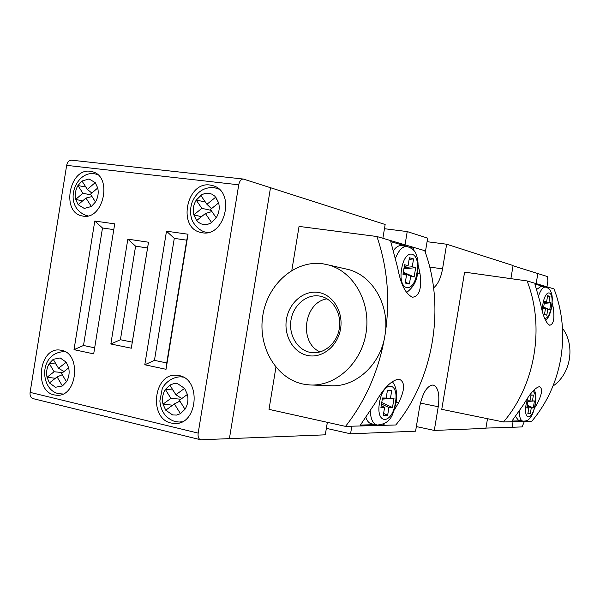 <?xml version="1.0" encoding="UTF-8"?>
<svg xmlns="http://www.w3.org/2000/svg" width="600" height="600" viewBox="0 0 600 600"><rect width="100%" height="100%" fill="white"/><g stroke="black" fill="none" stroke-linecap="round" stroke-linejoin="round"><path stroke-width="0.9" d="M365.962 417.6C367.267 421.283 369.15 423.36 371.618 423.825L376.688 424.935M307.957 355.56C293.513 352.875 283.62 335.918 286.455 319.305C289.08 302.655 303.847 290.017 318.345 292.433C332.888 294.593 343.5 311.7 340.56 328.837C337.837 346.005 322.358 358.493 307.957 355.56M319.515 296.055C306.562 293.873 293.34 305.145 290.993 320.025C288.457 334.875 297.337 350.017 310.237 352.388L311.67 352.612C324.202 354.233 337.043 343.155 339.337 328.425C341.79 313.725 333.12 298.942 320.745 296.295L319.515 296.055M327.09 298.83C303.817 302.145 298.47 342.705 320.093 351.93M303.263 384.097L309.57 384.938C335.347 386.798 361.245 363.608 366.045 333.075C371.115 302.587 353.895 271.935 328.882 265.072L323.055 263.82C295.335 259.673 267.795 283.853 262.868 315.15C257.558 346.373 275.827 378.54 303.263 384.097M311.775 385.02L329.812 385.695C354.892 387.847 380.49 365.212 384.908 335.73C390.27 306.24 373.14 275.91 348.555 269.565L343.95 268.515M414.135 276.983L410.7 276.15L409.403 283.98L405.21 283.028L406.515 275.138L402.982 274.282L404.565 264.75L408.09 265.665L409.395 257.775L413.558 258.915L412.26 266.752L415.688 267.638L414.135 276.983L403.327 272.22M396.112 402.368L398.58 402.87C405.053 389.73 405.217 381.81 399.067 379.11C391.545 380.145 383.678 387.975 375.45 402.607L360.413 425.055L375.435 424.658M382.92 424.463L384.015 424.433L384.097 423.923M412.995 249.532L413.213 248.228L414.082 250.778M418.155 264.998L420.015 273.623C421.882 288.315 419.415 296.183 412.597 297.233C405.75 294.345 400.793 284.61 397.725 268.035L390.75 241.627L407.257 246.48M409.515 247.14L413.213 248.228M401.49 245.708L401.153 245.663C398.572 245.46 396.037 247.035 393.533 250.38M275.918 367.267L269.01 409.373L345.525 426.375C365.782 400.53 378.915 370.312 384.908 335.73C390.39 301.05 387.713 267.975 376.89 236.513L299.048 226.403L291.832 270.368M345.525 426.375L395.79 424.972C433.597 379.237 445.665 306.923 424.702 250.657L376.89 236.513M398.58 402.87L394.17 410.168M384.668 423.607L384.015 424.433M383.61 413.423L387.63 415.32L388.928 407.513L381.495 404.025M387.63 415.32L383.288 415.365L384.585 407.498L380.925 407.49L382.493 397.987L386.153 398.062L387.457 390.195L391.778 390.338L390.48 398.145L382.365 398.79M382.305 399.143L394.035 398.213L390.48 398.145M394.035 398.213L392.49 407.528L388.928 407.513M386.153 398.062L382.418 398.467M384.585 407.498L381.27 405.405M381.75 402.487L392.49 407.528M387.375 390.69L391.778 390.338M403.882 268.86L415.688 267.638M403.222 272.858L410.7 276.15M404.092 267.6L412.26 266.752M403.125 273.428L406.515 275.138M404.28 266.468L408.09 265.665M405.353 282.188L409.403 283.98M409.125 259.38L413.558 258.915M416.355 426.577L434.295 430.433L485.888 428.355L487.5 418.695M510.893 278.647L513.082 265.538L446.647 244.222L442.553 268.875C440.842 278.168 437.85 284.505 433.59 287.88M326.362 428.355L350.558 433.808L415.59 431.19L419.67 406.643C422.655 392.768 427.147 385.553 433.14 385.005C438.158 387.015 439.86 394.252 438.24 406.725L434.295 430.433M200.475 439.725L33.142 398.647C30.773 397.882 29.76 395.79 30.105 392.377L198.18 433.118C197.752 436.838 198.593 439.065 200.685 439.778L325.29 434.827L327.353 422.332M350.558 433.808L351.817 426.202M405.03 244.837L407.228 231.577L427.665 238.132L425.31 252.353M198.18 433.118L238.733 184.8L66.66 165.36C67.418 161.97 69.052 160.245 71.573 160.185L243.3 179.047L270.495 187.71L229.403 438.683L270.495 187.71L385.155 224.498L382.875 238.282M427.072 241.695L446.647 244.222M384.457 228.712L407.228 231.577M485.925 428.092L512.115 427.298L513.045 421.702L512.115 427.298L522.09 426.9L524.393 421.388M536.16 283.612L537.855 273.487L536.16 283.612M513.037 265.785L547.283 276.51L547.928 280.882L546.938 286.8M179.002 375.577L176.738 375.263C153.578 372.577 148.275 418.71 171.262 423.067L174.99 423.502C197.798 424.74 201.593 379.043 179.002 375.577M61.403 350.288L59.805 350.048C39.165 347.153 33.675 391.065 54.203 394.905L56.835 395.257C77.295 397.147 81.72 353.37 61.403 350.288M90.285 171.292C69.57 167.85 61.035 211.575 81.555 215.82L83.047 216.12C103.29 220.237 112.86 177.007 92.797 171.84L90.285 171.292M210.045 185.032C186.817 181.23 177.285 227.04 200.153 232.312L202.267 232.755C224.798 237.292 235.702 192.442 213.593 185.865L210.045 185.032M218.288 188.512L217.822 188.565M200.737 195.337L206.91 204.285L215.76 197.145L218.647 202.89L214.928 196.245L212.025 194.197L208.71 193.222L205.222 193.38L201.81 194.67L196.208 200.123L200.737 195.337M210.472 209.452L218.647 202.89C219.862 208.11 219.053 213.075 216.225 217.785L210.472 209.452M205.245 201.877L196.208 200.123L201.862 208.358L193.808 214.853L196.627 220.567L205.403 213.517L211.62 222.57L216.225 217.785L211.08 222.915L207.675 224.34L204.18 224.64L200.835 223.8L197.888 221.888L196.627 220.567L193.808 214.853L201.442 216.697M62.407 385.965L57.105 376.92L49.425 382.92L47.032 377.288L49.425 382.92L55.44 387.263L62.407 385.965L66.442 381.788L62.407 385.965M62.655 372.585L54.082 371.752L47.032 377.288L55.395 378.263M54.082 371.752L49.252 363.51C46.8 367.718 46.057 372.308 47.032 377.288M49.252 363.51L53.227 359.325L60.165 357.938L66.248 362.205L68.692 367.868C69.69 372.907 68.94 377.55 66.442 381.788L61.537 373.455L68.692 367.868L66.248 362.205L58.5 368.288L53.227 359.325L49.252 363.51L55.98 363.998M77.948 185.542L81.983 181.02L89.04 178.98L95.235 182.618L97.74 187.98C98.767 192.87 98.017 197.535 95.483 201.968L91.38 206.49L85.965 198.045L78.157 204.72L75.713 199.38L78.157 204.72L84.293 208.44L91.38 206.49L95.483 201.968L90.472 194.197L97.74 187.98L95.235 182.618L87.367 189.375L81.983 181.02L77.948 185.542C75.457 189.93 74.715 194.542 75.713 199.38L82.875 193.23L77.948 185.542L85.86 187.035M175.875 394.732L184.59 388.365L187.41 394.44L184.59 388.365L177.675 383.722L173.678 383.64L169.837 385.103L175.875 394.732L181.8 398.528M172.882 389.955L165.375 389.505L169.837 385.103L165.375 389.505L170.91 398.37L162.99 404.16L165.75 410.205L174.382 403.92L180.465 413.662L184.995 409.26C187.785 404.775 188.587 399.832 187.41 394.44L179.37 400.298L184.995 409.26L180.465 413.662L176.587 415.072L172.59 414.93L165.75 410.205L162.99 404.16L172.635 405.195M243.3 179.047C241.042 179.167 239.528 181.087 238.733 184.8M66.66 165.36L30.105 392.377M74.01 349.673L93.69 353.873L114.72 223.868L94.785 221.048L74.01 349.673L83.505 345.48L94.665 347.82M144.795 364.77L166.035 369.3L188.017 234.225L166.493 231.188L144.795 364.77L154.447 360.368L166.748 362.947L166.035 369.3M110.85 343.995L131.31 348.21L148.507 242.22L127.83 239.145L110.85 343.995L120.42 339.735L132.278 342.135L131.31 348.21M132.278 342.135L147.555 247.98L135.593 246.165L120.42 339.735M135.593 246.165L127.83 239.145M147.555 247.98L148.507 242.22M166.748 362.947L186.727 240.165L174.285 238.365L154.447 360.368M174.285 238.365L166.493 231.188M186.727 240.165L188.017 234.225M113.79 229.62L102.495 227.993L83.505 345.48M102.495 227.993L94.785 221.048M180.833 399.225L170.91 398.37M179.887 401.123L174.382 403.92M82.545 200.978L75.713 199.38M82.875 193.23L90.938 194.917M85.965 198.045L92.002 196.567M87.367 189.375L91.815 193.05M62.295 374.737L57.105 376.92M64.035 371.505L58.5 368.288M211.485 208.635L206.91 204.285M211.095 210.353L201.862 208.358M211.935 211.567L205.403 213.517M540.975 286.462L536.76 289.38M562.463 328.185C575.55 345.593 570.893 373.905 552.967 386.085M527.947 400.815L530.002 400.853L530.993 394.957L533.423 395.04L532.44 400.905L534.45 400.942L533.273 407.947L531.263 407.94L530.28 413.805L527.827 413.827L528.817 407.933L526.755 407.925L527.947 400.815M547.53 287.805L547.05 287.565M538.635 295.635C540.735 289.913 542.963 287.055 545.317 287.077L534.877 283.987L540.6 303.855C542.963 316.132 546.015 323.272 549.757 325.252C553.688 324.33 554.82 318.248 553.14 306.998L552.195 302.798M521.325 420.81L511.935 421.065L523.785 404.287C529.995 393.48 535.23 387.592 539.49 386.632C542.933 388.493 542.04 394.433 536.805 404.43L534.57 408.037M515.535 416.52L518.415 420.225L522.668 421.088M527.077 280.928L554.033 288.9C562.418 311.032 564.683 334.125 560.827 358.178C556.612 382.163 546.952 403.162 531.855 421.185L503.49 421.972L441.757 409.335L464.595 272.13L527.077 280.928C545.07 326.76 535.298 384.908 503.49 421.972M547.47 296.61L549.96 296.37L547.62 295.725L546.63 301.642L544.507 301.987M549.96 296.37L548.97 302.25L550.905 302.752L549.727 309.772L547.793 309.308L546.803 315.18L544.447 314.647L545.438 308.737L543.533 307.822M546.63 301.642L544.65 301.125L543.457 308.257L545.438 308.737M544.275 303.382L550.905 302.752M543.645 307.125L549.727 309.772M547.793 309.308L543.585 307.478M548.97 302.25L544.388 302.685M544.523 314.19L546.803 315.18M527.91 401.055L530.002 400.853M526.935 406.875L528.817 407.933M527.842 401.445L534.45 400.942M527.88 401.25L532.44 400.905M527.22 405.188L533.273 407.947M527.077 406.035L531.263 407.94M530.947 395.228L533.423 395.04M528.007 412.763L530.28 413.805M401.632 268.98C397.635 291.54 413.812 294.757 416.947 272.82C421.05 251.115 405.127 246.292 401.632 268.98M392.19 381.525C396.248 386.362 397.53 393.465 396.037 402.817C393.127 412.327 392.52 423.765 377.145 425.033C373.11 424.035 370.808 419.438 370.237 411.232M379.485 402.713C375.495 425.25 392.272 424.643 395.377 402.893C399.487 381.15 382.957 380.168 379.485 402.713M417.518 273.263L420.015 273.623M395.572 258.038C398.805 250.192 402.533 246.315 406.763 246.405L407.1 246.45M420.382 403.088L438.24 406.725M429.69 267.067L442.553 268.875M215.775 187.95L219.112 189.218M208.147 232.493L204.585 231.93C197.812 229.77 192.532 222.69 191.49 218.34C190.058 212.91 190.297 207.487 192.21 202.058C196.522 192.135 203.587 187.29 213.405 187.515L218.64 188.805M182.76 376.89L180.855 376.808L183.322 377.175M182.25 421.725L179.227 422.048L175.23 421.597M95.887 174.015L97.567 174.54M88.05 215.873L86.302 215.542C62.227 206.333 74.895 171.157 93.975 173.685L97.47 174.45M62.925 394.005L58.455 393.653M196.208 200.123C193.433 204.78 192.63 209.692 193.808 214.853M165.375 389.505C162.645 393.952 161.85 398.835 162.99 404.16M65.115 351.683L64.252 351.63L65.235 351.75M527.768 397.972L526.11 404.355C523.125 421.192 532.575 420.855 535.058 404.46C536.123 396.405 535.298 392.077 532.582 391.478M544.575 318.27C547.447 318.817 549.743 314.91 551.475 306.555C554.482 290.175 545.528 287.46 542.857 304.395L542.355 311.28M551.7 306.78L553.14 306.998M535.38 404.153L536.805 404.43M534.225 389.67C535.995 393.353 536.362 398.272 535.335 404.423C532.912 415.2 531.382 416.243 529.207 418.92C528.082 420.48 525.96 421.215 522.847 421.118C520.605 420.54 519.412 417.278 519.27 411.338M406.455 292.612C413.197 287.513 416.895 280.98 417.562 273.022C418.567 265.5 418.147 259.418 416.303 254.767C415.365 250.958 412.192 248.175 406.763 246.405L401.153 245.663M328.882 265.072L348.555 269.565M313.028 352.733L311.67 352.612M412.215 297.173L412.597 297.233M62.79 394.065L61.867 394.05M181.665 422.01L179.64 422.04M82.56 216.038L81.555 215.82M201.623 232.65L200.153 232.312M57.248 395.265L56.835 395.257M175.425 423.495L174.99 423.502M207.525 232.62L205.972 232.26M87.922 215.903L87.255 215.752M64.252 351.63C38.617 352.65 39.825 389.37 58.215 393.592M175.012 421.545C165.87 418.433 160.822 411.57 159.863 400.957L162.165 389.018C163.343 385.283 170.288 376.942 180.855 376.808M540.832 286.44L545.317 287.077C548.303 287.97 550.08 289.312 550.643 291.127C551.835 294.308 552.945 295.725 551.722 306.638C550.59 313.14 548.543 317.812 545.595 320.647"/></g></svg>
